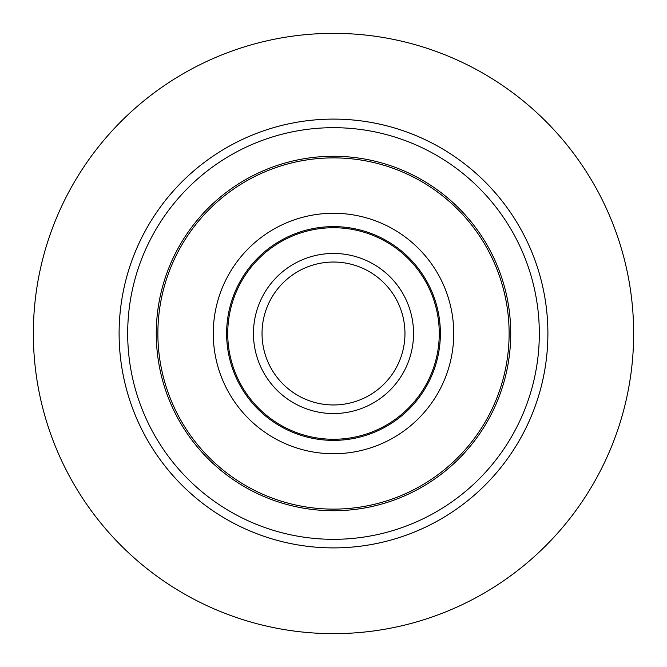 <?xml version="1.0" encoding="UTF-8"?>
<svg xmlns="http://www.w3.org/2000/svg" width="667" height="667" viewBox="0 0 667 667"><rect width="100%" height="100%" fill="white"/><g stroke="black" fill="none" stroke-linecap="round" stroke-linejoin="round"><path stroke-width="1" d="M119.11 333.5A214.39 214.39 0 0 1 290.278 123.512A214.39 214.39 0 0 0 333.5 547.89A214.39 214.39 0 0 0 547.89 333.5A214.39 214.39 0 0 0 333.5 119.11A214.39 214.39 0 0 0 119.11 333.5A214.39 214.39 0 0 1 543.488 290.278A214.39 214.39 0 0 0 290.278 123.512A214.39 214.39 0 0 1 543.488 290.278M633.65 333.5A300.15 300.15 0 0 0 333.5 33.35A300.15 300.15 0 0 0 33.35 333.5A300.15 300.15 0 0 0 333.5 633.65A300.15 300.15 0 0 0 633.65 333.5M121.586 366.033A214.39 214.39 0 0 1 300.967 121.586A214.39 214.39 0 0 1 545.414 300.967A214.39 214.39 0 0 1 366.033 545.414A214.39 214.39 0 0 1 121.586 366.033A214.39 214.39 0 0 1 300.967 121.586A214.39 214.39 0 0 1 545.414 300.967A214.39 214.39 0 0 1 366.033 545.414A214.39 214.39 0 0 1 121.586 366.033A214.39 214.39 0 0 1 300.967 121.586A214.39 214.39 0 0 1 545.414 300.967A214.39 214.39 0 0 1 366.033 545.414A214.39 214.39 0 0 1 121.586 366.033M508.679 306.612A177.23 177.23 0 0 1 360.388 508.679A177.23 177.23 0 0 1 158.321 360.388A177.23 177.23 0 0 1 306.612 158.321A177.23 177.23 0 0 1 508.679 306.612M438.044 317.45A105.77 105.77 0 0 1 349.55 438.044A105.77 105.77 0 0 1 228.956 349.55A105.77 105.77 0 0 1 317.45 228.956A105.77 105.77 0 0 1 438.044 317.45M262.865 344.347A71.461 71.461 0 0 1 322.653 262.865A71.461 71.461 0 0 1 404.135 322.653A71.461 71.461 0 0 1 344.347 404.135A71.461 71.461 0 0 1 262.865 344.347A71.461 71.461 0 0 0 344.347 404.135A71.461 71.461 0 0 0 404.135 322.653A71.461 71.461 0 0 1 344.347 404.135A71.461 71.461 0 0 1 262.865 344.347A71.461 71.461 0 0 0 344.347 404.135A71.461 71.461 0 0 0 404.135 322.653M439.144 317.284A106.878 106.878 0 0 0 317.284 227.856A106.878 106.878 0 0 0 227.856 349.716A106.878 106.878 0 0 0 349.716 439.144A106.878 106.878 0 0 0 439.144 317.284M214.657 351.742A120.235 120.235 0 0 0 351.742 452.343A120.235 120.235 0 0 0 452.343 315.258A120.235 120.235 0 0 0 315.258 214.657A120.235 120.235 0 0 0 214.657 351.742M507.087 306.853A175.621 175.621 0 0 0 306.853 159.913A175.621 175.621 0 0 0 159.913 360.147A175.621 175.621 0 0 0 360.147 507.087A175.621 175.621 0 0 0 507.087 306.853M547.89 333.5A214.39 214.39 0 0 1 376.722 543.488A214.39 214.39 0 0 0 547.89 333.5A214.39 214.39 0 0 1 123.512 376.722A214.39 214.39 0 0 0 376.722 543.488A214.39 214.39 0 0 1 123.512 376.722M347.907 403.493A71.461 71.461 0 0 1 263.507 347.907A71.461 71.461 0 0 1 319.093 263.507M130.065 364.732A205.82 205.82 0 0 1 302.268 130.065A205.82 205.82 0 0 1 536.935 302.268A205.82 205.82 0 0 1 364.732 536.935A205.82 205.82 0 0 1 130.065 364.732M254.385 345.648A80.04 80.04 0 0 1 321.352 254.385A80.04 80.04 0 0 1 412.615 321.352A80.04 80.04 0 0 1 345.648 412.615A80.04 80.04 0 0 1 254.385 345.648"/></g></svg>
